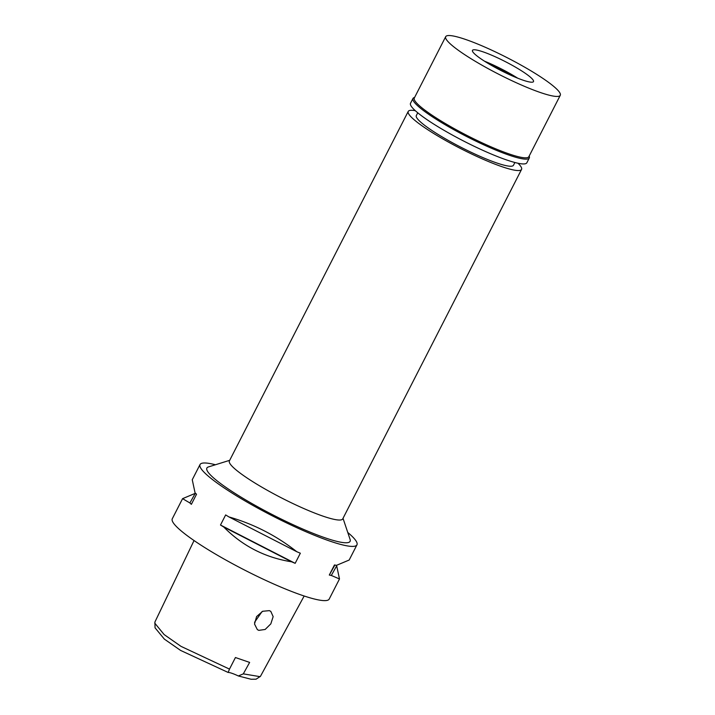<?xml version="1.0" encoding="UTF-8"?>
<svg xmlns="http://www.w3.org/2000/svg" width="715" height="715" viewBox="0 0 715 715"><rect width="100%" height="100%" fill="white"/><g stroke="black" fill="none" stroke-linecap="round" stroke-linejoin="round"><path stroke-width="1.07" d="M194.042 540.549L154.905 622.032L155.048 627.815L164.343 639.103L180.6 650.427L228.165 672.466A13.987 2.02 -152.9 0 1 231.991 673.316A13.987 2.02 -152.9 0 1 238.354 675.97L251.063 679.25L256.095 679.178L260.466 676.319L304.161 596.006M238.354 675.97L243.315 673.861L249.633 662.412L235.432 657.532L229.309 669.455M154.726 623.087L164.137 634.571L181.002 646.36L229.488 669.106L228.165 672.466M243.315 673.861L260.117 676.676M258.812 630.362L265.149 629.468L270.824 623.864L273.157 616.634L270.788 611.361L269.349 610.637L262.682 611.271L256.587 616.589L254.513 624.007L257.337 629.611L258.812 630.362M200.03 464.553L192.255 479.738L195.061 492.85A88.133 12.727 27.1 0 0 196.536 494.226L191.37 504.334A88.133 12.727 -152.9 0 1 189.895 502.958L182.575 498.659L172.279 518.777A88.133 12.727 27.1 0 0 215.179 553.911A88.133 12.727 27.1 0 0 301.81 595.211A88.133 12.727 27.1 0 0 329.195 599.072L339.491 578.962L331.313 575.459A88.133 12.727 -152.9 0 1 329.302 575.048L334.468 564.948A88.133 12.727 27.1 0 0 336.488 565.351L349.17 560.033L356.946 544.848A88.133 12.727 -152.9 0 1 329.552 540.987A88.133 12.727 -152.9 0 1 242.921 499.687A88.133 12.727 -152.9 0 1 200.03 464.553A88.133 12.727 -152.9 0 1 215.438 464.75M347.767 532.469A88.133 12.727 -152.9 0 1 356.946 544.848M336.095 565.279A88.133 12.727 -152.9 0 1 336.685 565.842L339.491 578.962M223.768 527.026A88.133 12.727 -152.9 0 1 220.488 525.025L225.654 514.925A88.133 12.727 27.1 0 0 228.943 516.927C253.762 524.059 276.383 535.66 296.788 551.712A88.133 12.727 27.1 0 0 300.345 553.213L295.17 563.322A88.133 12.727 -152.9 0 1 291.613 561.811C265.149 557.611 242.537 546.019 223.768 527.026L291.613 561.811M182.575 498.659L195.258 493.341A88.133 12.727 -152.9 0 1 195.651 493.413M229.694 460.317L208.414 466.94A80.438 11.61 27.1 0 0 241.429 497.372A80.438 11.61 27.1 0 0 325.093 537.823A80.438 11.61 27.1 0 0 350.1 539.441L343.021 518.312M408.229 111.424L229.39 460.916A63.653 9.188 27.1 0 0 260.367 486.298A63.653 9.188 27.1 0 0 322.939 516.123A63.653 9.188 27.1 0 0 342.717 518.911L521.557 169.419A63.653 9.188 -152.9 0 1 501.778 166.631A63.653 9.188 -152.9 0 1 439.216 136.806A63.653 9.188 -152.9 0 1 408.229 111.424A63.653 9.188 -152.9 0 1 415.299 110.682M518.026 163.252A63.653 9.188 -152.9 0 1 521.557 169.419M417.748 112.791L416.327 115.571A54.563 7.874 27.1 0 0 442.88 137.325A54.563 7.874 27.1 0 0 496.514 162.886A54.563 7.874 27.1 0 0 513.468 165.272L514.889 162.502M262.048 611.584L254.54 622.309M295.17 563.322L220.488 525.025M296.788 551.712L228.943 516.927M189.895 502.958L195.258 493.341M336.685 565.842L331.313 575.459M334.888 565.038L329.302 575.048M511.386 75.504A27.983 4.04 27.1 0 0 490.356 64.743M484.511 61.195A34.275 4.951 -152.9 0 1 517.678 78.176A34.275 4.951 -152.9 0 0 484.511 61.195M522.844 80.107A34.275 4.951 27.1 0 0 533.497 81.599A34.275 4.951 27.1 0 0 516.82 67.934A34.275 4.951 27.1 0 0 483.125 51.873A34.275 4.951 27.1 0 0 472.472 50.372A34.275 4.951 27.1 0 0 489.158 64.037A34.275 4.951 27.1 0 0 522.844 80.107M540.272 92.485A64.35 9.286 -152.9 0 1 477.021 62.33A64.35 9.286 -152.9 0 1 445.695 36.671A64.35 9.286 -152.9 0 1 465.697 39.495A64.35 9.286 -152.9 0 1 528.948 69.65A64.35 9.286 -152.9 0 1 560.274 95.301A64.35 9.286 -152.9 0 1 540.272 92.485M445.695 36.671L414.298 98.044A64.35 9.286 27.1 0 0 445.615 123.704A64.35 9.286 27.1 0 0 508.866 153.859A64.35 9.286 27.1 0 0 528.868 156.674L560.274 95.301M529.18 156.067L529.306 156.442A65.333 9.429 -152.9 0 1 529.297 157.979A65.333 9.429 -152.9 0 1 508.991 155.128A65.333 9.429 -152.9 0 1 444.775 124.508A65.333 9.429 -152.9 0 1 412.984 98.464A65.333 9.429 -152.9 0 1 414.226 97.553L414.602 97.437M412.984 98.464L410.517 103.264A65.333 9.429 27.1 0 0 442.317 129.317A65.333 9.429 27.1 0 0 506.533 159.928A65.333 9.429 27.1 0 0 526.839 162.788L529.297 157.979"/></g></svg>
